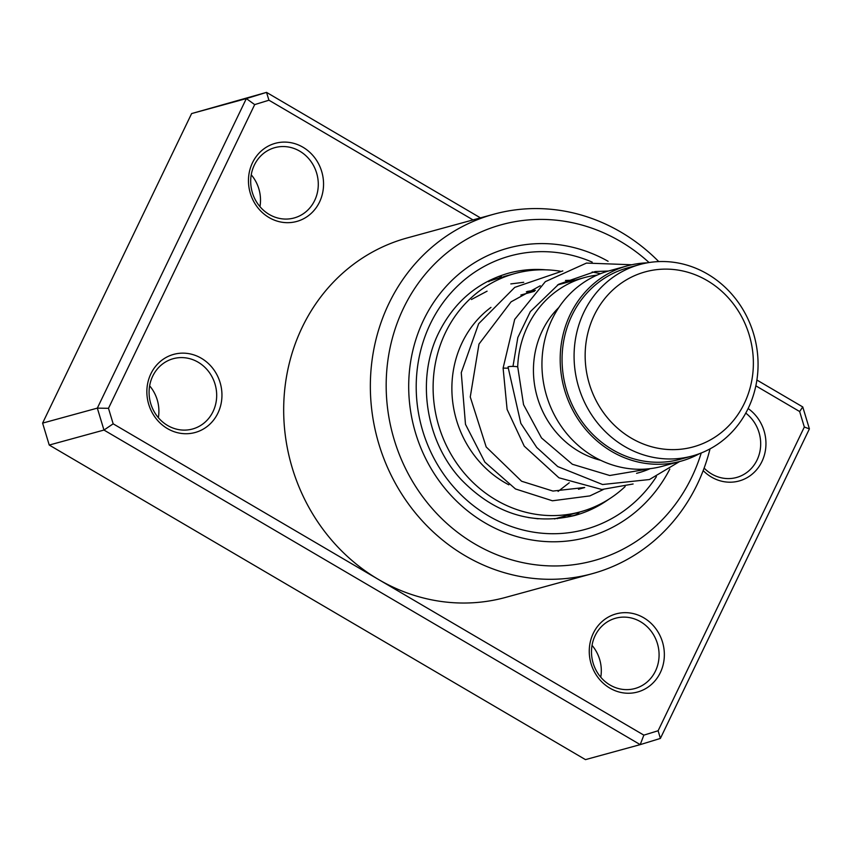 <?xml version="1.0" encoding="UTF-8"?>
<svg xmlns="http://www.w3.org/2000/svg" width="852" height="852" viewBox="0 0 852 852"><rect width="100%" height="100%" fill="white"/><g stroke="black" fill="none" stroke-linecap="round" stroke-linejoin="round"><path stroke-width="1.28" d="M752.604 350.949A90.749 83.592 74.7 0 0 657.914 269.509A90.749 83.592 74.7 0 0 585.92 367.808A90.749 83.592 74.7 0 0 680.62 449.249A90.749 83.592 74.7 0 0 752.604 350.949M757.226 351.035A99.247 91.43 74.7 0 0 639.852 264.525A99.247 91.43 74.7 0 0 574.919 369.47A99.247 91.43 74.7 0 0 692.293 455.98A99.247 91.43 74.7 0 0 757.226 351.035M639.852 264.525L627.839 267.816A99.247 91.43 74.7 0 0 562.906 372.761A99.247 91.43 74.7 0 0 680.279 459.271L692.293 455.98M597.145 275.089A101.281 93.294 74.7 0 0 584.738 277.518A101.281 93.294 74.7 0 0 517.686 366.935M558.806 307.519A89.13 82.101 74.7 0 0 534.193 382.228A89.13 82.101 74.7 0 0 600.639 460.282M647.286 262.842A101.281 93.294 74.7 0 0 627.306 265.856L609.063 270.861A101.281 93.294 74.7 0 0 542.799 377.947A101.281 93.294 74.7 0 0 662.568 466.214L680.812 461.22A101.281 93.294 74.7 0 0 699.535 453.637M627.306 265.856A101.281 93.294 74.7 0 0 561.042 372.952A101.281 93.294 74.7 0 0 680.812 461.22M636.54 473.329A101.281 93.294 74.7 0 0 638.244 472.881A101.281 93.294 74.7 0 0 650.161 468.653M489.229 281.149L502.222 277.017M625.134 486.577A123.561 113.817 -105.3 0 1 580.265 511.86L566.292 515.684M508.857 484.82A103.305 95.158 -105.3 0 1 452.753 402.282A103.305 95.158 -105.3 0 1 490.976 307.38M580.265 511.86A123.561 113.817 -105.3 0 1 434.158 404.167A123.561 113.817 -105.3 0 1 514.991 273.513A123.561 113.817 -105.3 0 1 560.222 271.202M538.134 518.815L528.187 517.515M527.079 291.49A103.305 95.158 -105.3 0 1 535.407 290.319M319.521 202.052A40.513 37.318 -105.3 0 1 269.072 217.558A40.513 37.318 -105.3 0 1 252.49 162.732A40.513 37.318 -105.3 0 1 302.939 147.215A40.513 37.318 -105.3 0 1 319.521 202.052M254.322 165.107A36.455 33.59 74.7 0 0 258.55 204.874A36.455 33.59 74.7 0 0 294.121 217.974A36.455 33.59 74.7 0 0 314.654 200.497A36.455 33.59 74.7 0 0 310.426 160.74A36.455 33.59 74.7 0 0 274.855 147.641A36.455 33.59 74.7 0 0 254.322 165.107M217.92 413.103A40.513 37.318 -105.3 0 1 167.471 428.609A40.513 37.318 -105.3 0 1 150.889 373.772A40.513 37.318 -105.3 0 1 201.338 358.266A40.513 37.318 -105.3 0 1 217.92 413.103M152.721 376.158A36.455 33.59 74.7 0 0 156.949 415.925A36.455 33.59 74.7 0 0 192.52 429.014A36.455 33.59 74.7 0 0 213.053 411.548A36.455 33.59 74.7 0 0 208.825 371.791A36.455 33.59 74.7 0 0 173.254 358.692A36.455 33.59 74.7 0 0 152.721 376.158M748.131 408.534A40.513 37.318 -105.3 0 1 761.922 461.571A40.513 37.318 -105.3 0 1 703.188 470.602M704.125 468.089A36.455 33.59 74.7 0 0 736.522 477.493A36.455 33.59 74.7 0 0 757.055 460.016A36.455 33.59 74.7 0 0 745.766 413.113M660.321 672.622A40.513 37.318 -105.3 0 1 609.872 688.128A40.513 37.318 -105.3 0 1 593.29 633.292A40.513 37.318 -105.3 0 1 643.739 617.785A40.513 37.318 -105.3 0 1 660.321 672.622M595.122 635.677A36.455 33.59 74.7 0 0 599.35 675.444A36.455 33.59 74.7 0 0 634.921 688.533A36.455 33.59 74.7 0 0 655.454 671.067A36.455 33.59 74.7 0 0 651.226 631.311A36.455 33.59 74.7 0 0 615.655 618.211A36.455 33.59 74.7 0 0 595.122 635.677M649.064 262.544A174.202 160.464 74.7 0 0 403.518 308.147A174.202 160.464 74.7 0 0 474.82 543.938A174.202 160.464 74.7 0 0 691.749 477.226A174.202 160.464 74.7 0 0 701.228 452.987M710.035 448.876A186.354 171.667 -105.3 0 1 697.245 484.373A186.354 171.667 -105.3 0 1 592.289 573.673A186.354 171.667 -105.3 0 1 410.515 506.727A186.354 171.667 -105.3 0 1 388.906 303.504A186.354 171.667 -105.3 0 1 493.851 214.203A186.354 171.667 -105.3 0 1 658.745 261.596M423.625 319.947A149.888 138.077 74.7 0 0 441.006 483.414A149.888 138.077 74.7 0 0 587.22 537.261A149.888 138.077 74.7 0 0 669.821 469.069A149.888 138.077 74.7 0 1 587.22 537.261A149.888 138.077 74.7 0 1 441.006 483.414A149.888 138.077 74.7 0 1 423.625 319.947A149.888 138.077 74.7 0 1 508.037 248.124A149.888 138.077 74.7 0 0 423.625 319.947M493.851 214.203L407.181 237.942A186.354 171.667 74.7 0 0 302.236 327.232A186.354 171.667 74.7 0 0 378.512 579.477L643.856 735.138L658.127 730.75L804.331 427.033L799.645 411.527L755.841 385.828M473.009 219.912L268.955 100.216L254.684 104.604L108.481 408.31L113.167 423.817L378.512 579.477A186.354 171.667 74.7 0 0 505.63 597.401L592.289 573.673M113.167 423.817L103.965 430.058L97.33 408.129L246.345 98.587L191.615 113.572L42.6 423.114L49.235 445.053L585.473 759.622L640.214 744.627L103.965 430.058L49.235 445.053M108.481 408.31L97.33 408.129L42.6 423.114M756.895 380.035L802.765 406.947L809.4 428.886L660.385 738.428L640.214 744.627L643.856 735.138M254.684 104.604L246.345 98.587L266.527 92.378L191.615 113.572M268.955 100.216L266.527 92.378L480.453 217.878M608.094 261.276A149.888 138.077 74.7 0 0 508.037 248.124A149.888 138.077 74.7 0 1 608.094 261.276M592.044 645.369A36.455 33.59 -105.3 0 1 600.756 677.202M149.643 385.849A36.455 33.59 -105.3 0 1 158.355 417.682M251.244 174.798A36.455 33.59 -105.3 0 1 259.956 206.631M802.765 406.947L799.645 411.527M809.4 428.886L804.331 427.033M660.385 738.428L658.127 730.75M679.577 461.56L649.426 479.538L602.577 484.511L557.73 466.566L536.739 447.46L520.838 423.359L508.026 366.924A4.856 0.564 0.6 0 1 514.714 366.477A4.856 0.564 0.6 0 1 517.75 367.02L523.543 404.647L541.499 437.939L572.363 464.255L609.723 475.501L650.577 468.6M508.09 368.181L503.106 368.107L514.693 319.383L545.333 281.65L586.485 263.076L631.801 264.759M656.423 476.63A141.794 130.612 -105.3 0 1 480.997 511.157A141.794 130.612 -105.3 0 1 430.324 323.877A141.794 130.612 -105.3 0 1 592.204 262.128M545.919 269.828A125.585 115.691 74.7 0 0 508.378 273.226C477.397 282.246 454.212 302.023 438.844 332.568C415.882 378.32 425.404 441.336 461.262 479.655C494.341 513.618 532.159 525.556 574.727 515.481A125.585 115.691 74.7 0 0 608.765 499.272M520.86 295.016L534.428 291.299M557.527 284.973L584.738 277.518M578.487 489.25L584.696 487.546M637.243 473.158L638.244 472.881M489.186 280.585L489.868 280.404M503.543 276.655L514.991 273.513M554.46 518.932L565.92 515.79M557.442 518.676A12.152 12.152 0 0 0 558.188 517.909M567.251 515.417A12.152 12.152 0 0 0 579.594 512.041M502.265 277.038A12.152 12.152 0 0 0 498.356 276.527M490.145 280.106A12.152 12.152 0 0 0 488.792 281.735M575.196 280.127L565.483 280.446M540.253 285.793L511.072 301.842L478.994 344.059L470.261 396.957L486.183 446.959L521.605 481.242L552.937 491.061L584.472 487.493M532.628 291.789L526.323 291.885M558.092 491.402L569.274 482.764M512.979 366.413L517.835 337.498L530.327 311.662L558.646 284.27L595.186 271.554L608.488 271.021M503.106 368.107L507.1 409.407L524.236 446.15L558.912 477.78L601.81 489.495L633.1 483.989M600.522 273.684L592.172 271.958M562.821 270.925L514.768 287.369L478.654 323.717L461.262 372.675L465.48 424.317L484.884 462.146L515.481 488.963L552.437 500.784L589.882 495.896L603.344 489.506M523.724 282.3L510.827 283.918M487.088 291.171L471.422 299.51"/></g></svg>
